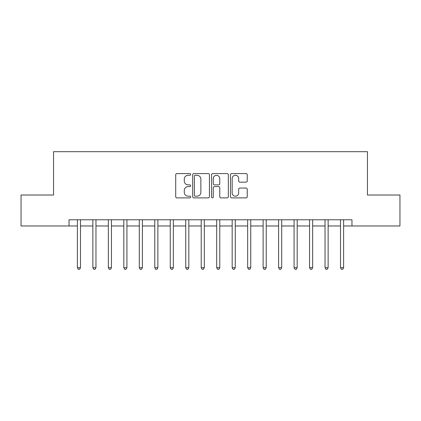 <?xml version="1.0" encoding="UTF-8"?>
<svg xmlns="http://www.w3.org/2000/svg" width="421" height="421" viewBox="0 0 421 421"><rect width="100%" height="100%" fill="white"/><g stroke="black" fill="none" stroke-linecap="round" stroke-linejoin="round"><path stroke-width="0.63" d="M190.687 174.431A0.853 0.853 0 0 0 189.839 173.584L176.925 173.584A1.216 1.216 0 0 0 175.71 174.799L175.71 196.675A1.216 1.216 0 0 0 176.925 197.891L189.839 197.891A0.853 0.853 0 0 0 190.687 197.039A0.853 0.853 0 0 0 189.839 196.186L188.166 196.186A3.889 3.889 0 0 1 184.277 192.297L184.277 190.476A3.889 3.889 0 0 1 188.166 186.587L189.839 186.587A0.853 0.853 0 0 0 190.687 185.735A0.853 0.853 0 0 0 189.839 184.882L188.166 184.882A3.889 3.889 0 0 1 184.277 180.993L184.277 179.172A3.889 3.889 0 0 1 188.166 175.283L189.839 175.283A0.853 0.853 0 0 0 190.687 174.431M246.022 182.151A1.216 1.216 0 0 0 247.238 180.935L247.238 174.799A1.216 1.216 0 0 0 246.022 173.584L231.676 173.584A1.216 1.216 0 0 0 230.461 174.799L230.461 196.675A1.216 1.216 0 0 0 231.676 197.891L246.022 197.891A1.216 1.216 0 0 0 247.238 196.675L247.238 189.261A1.216 1.216 0 0 0 246.022 188.045L239.881 188.045A1.216 1.216 0 0 0 238.665 189.261L238.665 192.939A3.252 3.252 0 0 1 235.418 196.186A3.252 3.252 0 0 1 232.166 192.939L232.166 178.536A3.252 3.252 0 0 1 235.418 175.283A3.252 3.252 0 0 1 238.665 178.536L238.665 180.935A1.216 1.216 0 0 0 239.881 182.151L246.022 182.151M69.033 225.977L21.05 225.977L21.05 195.023L53.551 195.023L53.551 151.686L367.449 151.686L367.449 195.023L399.95 195.023L399.95 225.977L351.967 225.977L351.967 219.788L69.033 219.788L69.033 225.977L77.39 225.977M209.437 174.799A1.216 1.216 0 0 0 208.221 173.584L193.881 173.584A1.216 1.216 0 0 0 192.665 174.799L192.665 196.675A1.216 1.216 0 0 0 193.881 197.891L208.221 197.891A1.216 1.216 0 0 0 209.437 196.675L209.437 174.799M212.779 173.584L227.119 173.584A1.216 1.216 0 0 1 228.335 174.799L228.335 196.675A1.216 1.216 0 0 1 227.119 197.891L220.983 197.891A1.216 1.216 0 0 1 219.767 196.675L219.767 187.803A1.216 1.216 0 0 0 218.552 186.587L214.478 186.587A1.216 1.216 0 0 0 213.263 187.803L213.263 197.039A0.853 0.853 0 0 1 212.416 197.891A0.853 0.853 0 0 1 211.563 197.039L211.563 174.799A1.216 1.216 0 0 1 212.779 173.584M80.485 225.977L92.867 225.977M95.962 225.977L108.344 225.977M111.439 225.977L123.821 225.977M126.921 225.977L139.304 225.977M142.398 225.977L154.781 225.977M157.875 225.977L170.258 225.977M173.352 225.977L185.735 225.977M188.829 225.977L201.212 225.977M204.311 225.977L216.689 225.977M219.788 225.977L232.171 225.977M235.265 225.977L247.648 225.977M250.742 225.977L263.125 225.977M266.219 225.977L278.602 225.977M281.696 225.977L294.079 225.977M297.179 225.977L309.561 225.977M312.656 225.977L325.038 225.977M328.133 225.977L340.515 225.977M343.61 225.977L351.967 225.977M195.218 175.283A0.853 0.853 0 0 0 194.365 176.136L194.365 195.339A0.853 0.853 0 0 0 195.218 196.186L196.981 196.186A3.889 3.889 0 0 0 200.87 192.297L200.87 179.172A3.889 3.889 0 0 0 196.981 175.283L195.218 175.283M219.767 178.593A3.252 3.252 0 0 0 216.515 175.341A3.252 3.252 0 0 0 213.263 178.593L213.263 183.667A1.216 1.216 0 0 0 214.478 184.882L218.552 184.882A1.216 1.216 0 0 0 219.767 183.667L219.767 178.593M80.637 219.788L80.574 219.946A1.237 1.237 90.1 0 0 80.485 220.404L80.485 267.709L77.39 267.709L77.39 220.404A1.237 1.237 90.1 0 0 77.301 219.946L77.238 219.788M80.485 267.709L79.558 269.314L78.317 269.314L77.39 267.709M96.114 219.788L96.051 219.946A1.237 1.237 0 0 0 95.962 220.404L95.962 267.709L92.867 267.709L92.867 220.404A1.237 1.237 0 0 0 92.778 219.946L92.715 219.788M95.962 267.709L95.035 269.314L93.799 269.314L92.867 267.709M111.591 219.788L111.528 219.946A1.237 1.237 0 0 0 111.439 220.404L111.439 267.709L108.344 267.709L108.344 220.404A1.237 1.237 0 0 0 108.255 219.946L108.192 219.788M111.439 267.709L110.513 269.314L109.276 269.314L108.344 267.709M127.074 219.788L127.01 219.946A1.237 1.237 0 0 0 126.921 220.404L126.921 267.709L123.821 267.709L123.821 220.404A1.237 1.237 0 0 0 123.732 219.946L123.669 219.788M126.921 267.709L125.99 269.314L124.753 269.314L123.821 267.709M142.551 219.788L142.487 219.946A1.237 1.237 0 0 0 142.398 220.404L142.398 267.709L139.304 267.709L139.304 220.404A1.237 1.237 0 0 0 139.214 219.946L139.151 219.788M142.398 267.709L141.467 269.314L140.23 269.314L139.304 267.709M158.028 219.788L157.964 219.946A1.237 1.237 0 0 0 157.875 220.404L157.875 267.709L154.781 267.709L154.781 220.404A1.237 1.237 0 0 0 154.691 219.946L154.628 219.788M157.875 267.709L156.949 269.314L155.707 269.314L154.781 267.709M173.505 219.788L173.441 219.946A1.237 1.237 0 0 0 173.352 220.404L173.352 267.709L170.258 267.709L170.258 220.404A1.237 1.237 0 0 0 170.168 219.946L170.105 219.788M173.352 267.709L172.426 269.314L171.184 269.314L170.258 267.709M188.982 219.788L188.918 219.946A1.237 1.237 0 0 0 188.829 220.404L188.829 267.709L185.735 267.709L185.735 220.404A1.237 1.237 0 0 0 185.645 219.946L185.582 219.788M188.829 267.709L187.903 269.314L186.666 269.314L185.735 267.709M204.464 219.788L204.401 219.946A1.237 1.237 0 0 0 204.311 220.404L204.311 267.709L201.212 267.709L201.212 220.404A1.237 1.237 0 0 0 201.122 219.946L201.059 219.788M204.311 267.709L203.38 269.314L202.143 269.314L201.212 267.709M219.941 219.788L219.878 219.946A1.237 1.237 0 0 0 219.788 220.404L219.788 267.709L216.689 267.709L216.689 220.404A1.237 1.237 0 0 0 216.599 219.946L216.536 219.788M219.788 267.709L218.857 269.314L217.62 269.314L216.689 267.709M235.418 219.788L235.355 219.946A1.237 1.237 0 0 0 235.265 220.404L235.265 267.709L232.171 267.709L232.171 220.404A1.237 1.237 0 0 0 232.082 219.946L232.018 219.788M235.265 267.709L234.334 269.314L233.097 269.314L232.171 267.709M250.895 219.788L250.832 219.946A1.237 1.237 0 0 0 250.742 220.404L250.742 267.709L247.648 267.709L247.648 220.404A1.237 1.237 0 0 0 247.559 219.946L247.495 219.788M250.742 267.709L249.816 269.314L248.574 269.314L247.648 267.709M266.372 219.788L266.309 219.946A1.237 1.237 0 0 0 266.219 220.404L266.219 267.709L263.125 267.709L263.125 220.404A1.237 1.237 0 0 0 263.036 219.946L262.972 219.788M266.219 267.709L265.293 269.314L264.051 269.314L263.125 267.709M281.849 219.788L281.786 219.946A1.237 1.237 0 0 0 281.696 220.404L281.696 267.709L278.602 267.709L278.602 220.404A1.237 1.237 0 0 0 278.513 219.946L278.449 219.788M281.696 267.709L280.77 269.314L279.533 269.314L278.602 267.709M297.331 219.788L297.268 219.946A1.237 1.237 0 0 0 297.179 220.404L297.179 267.709L294.079 267.709L294.079 220.404A1.237 1.237 0 0 0 293.99 219.946L293.926 219.788M297.179 267.709L296.247 269.314L295.01 269.314L294.079 267.709M312.808 219.788L312.745 219.946A1.237 1.237 0 0 0 312.656 220.404L312.656 267.709L309.561 267.709L309.561 220.404A1.237 1.237 0 0 0 309.472 219.946L309.409 219.788M312.656 267.709L311.724 269.314L310.488 269.314L309.561 267.709M328.285 219.788L328.222 219.946A1.237 1.237 0 0 0 328.133 220.404L328.133 267.709L325.038 267.709L325.038 220.404A1.237 1.237 0 0 0 324.949 219.946L324.886 219.788M328.133 267.709L327.201 269.314L325.965 269.314L325.038 267.709M343.762 219.788L343.699 219.946A1.237 1.237 0 0 0 343.61 220.404L343.61 267.709L340.515 267.709L340.515 220.404A1.237 1.237 0 0 0 340.426 219.946L340.363 219.788M343.61 267.709L342.683 269.314L341.442 269.314L340.515 267.709"/></g></svg>
